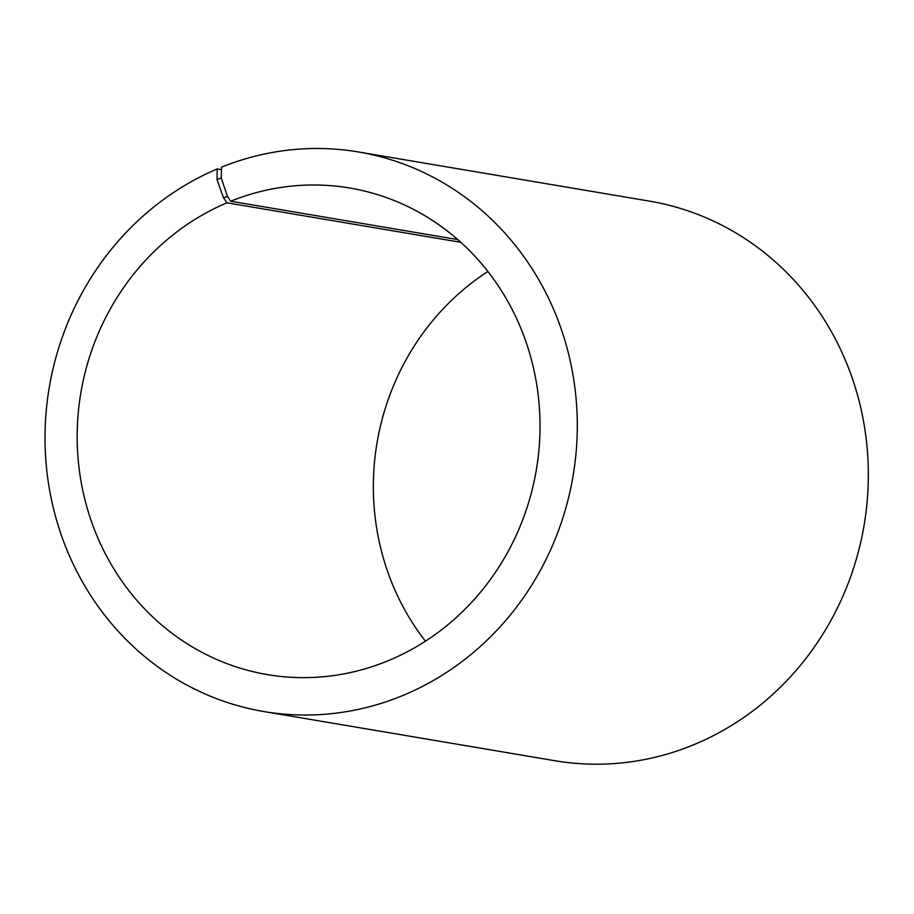 <?xml version="1.0" encoding="UTF-8"?>
<svg xmlns="http://www.w3.org/2000/svg" width="914" height="914" viewBox="0 0 914 914"><rect width="100%" height="100%" fill="white"/><g stroke="black" fill="none" stroke-linecap="round" stroke-linejoin="round"><path stroke-width="1.37" d="M460.816 242.313L226.912 202.794A246.746 230.968 -80.4 0 0 78.124 459.034A246.746 230.968 -80.4 0 0 267.471 674.612A246.746 230.968 -80.4 0 0 536.335 469.807A246.746 230.968 -80.4 0 0 349.708 188.021A246.746 230.968 -80.4 0 0 230.705 201.217L227.437 196.327L221.199 177.922L221.588 167.136A283.763 265.62 -80.4 0 1 358.437 151.964A283.763 265.62 -80.4 0 1 573.055 476.011A283.763 265.62 -80.4 0 1 263.872 711.549A283.763 265.62 -80.4 0 1 46.123 463.627A283.763 265.62 -80.4 0 1 217.224 168.941L221.496 169.661M487.916 271.504A246.746 230.968 -80.4 0 0 425.444 641.182M457.754 239.594L230.705 201.217M226.912 202.794L223.564 197.927L227.437 196.327M223.564 197.927L217.029 179.647L221.199 177.922M217.029 179.647L217.224 168.941M263.872 711.549L554.924 760.734A283.763 265.62 -80.4 0 0 864.107 525.196A283.763 265.62 -80.4 0 0 649.488 201.137L358.437 151.964"/></g></svg>
